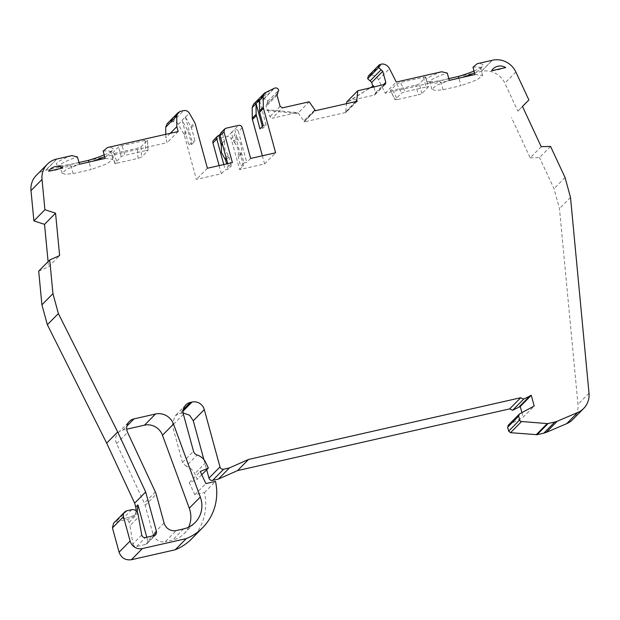 <?xml version="1.0" encoding="UTF-8"?>
<svg xmlns="http://www.w3.org/2000/svg" width="620" height="620" viewBox="0 0 620 620"><rect width="100%" height="100%" fill="white"/><g stroke="black" fill="none" stroke-linecap="round" stroke-linejoin="round"><path stroke-width="0.46" stroke-dasharray="3.1 2.33" d="M71.843 155.62A29.357 4.689 164.7 0 0 57.156 162.766A29.357 4.689 164.7 0 0 57.234 164.974A29.357 4.689 164.7 0 0 69.331 164.68L78.957 162.502M69.331 164.68L71.192 166.338A26.296 4.2 -15.3 0 1 60.776 166.54A26.296 4.2 -15.3 0 1 60.086 165.889A26.296 4.2 -15.3 0 1 60.706 164.564A26.296 4.2 -15.3 0 1 77.438 156.953M226.556 159.286L228.958 156.852L224.835 149.257L224.611 142.197L222.479 144.359M164.075 523.001L153.047 534.161L145.181 505.424A14.291 13.601 44.6 0 0 144.336 503.107L116.591 443.61A10.207 9.718 -135.4 0 1 118.327 432.605A10.207 9.718 -135.4 0 1 122.938 430.055L126.713 429.203M153.047 534.161A10.207 9.718 44.6 0 0 165.292 541.71L176.32 530.55M188.635 527.147A25.528 24.288 -135.4 0 1 184.094 533.688A25.528 24.288 -135.4 0 1 172.585 540.059L165.292 541.71M165.765 134.323L165.796 137.842L167.121 142.685L45.895 170.175A20.421 19.429 44.6 0 0 45.709 170.213A20.421 19.429 44.6 0 0 36.316 175.351M219.131 165.594L221.363 173.747L196.385 179.412L184.233 134.997A5.107 4.859 44.6 0 0 183.722 133.781L178.312 124.333C176.948 122.249 175.073 121.396 172.685 121.783L169.361 122.535L167.059 123.814M218.883 135.47L215.024 139.376A3.061 2.914 44.6 0 0 213.637 140.143M215.024 139.376L227.509 136.54L231.369 132.633A3.061 2.914 -135.4 0 1 235.05 134.897L231.19 138.803A3.061 2.914 44.6 0 0 227.509 136.54M262.369 155.783L264.601 163.944L239.622 169.609L231.19 138.803M267.034 91.721L256.006 102.889L253.534 104.199M256.006 102.889L258.346 102.021L269.375 90.861M277.357 93.558L266.693 104.354L267.708 101.347C266.879 99.425 265.484 98.743 263.531 99.308L258.346 102.021M277.528 93.364L266.499 104.524L277.272 93.69M266.693 104.354L266.034 106.4L267.158 110.523L267.933 109.74L297.019 112.615L272.296 118.226L282.55 107.841M309.202 101.796L298.173 112.964L296.252 113.398L267.158 110.523M298.173 112.964L303.862 120.954L314.89 109.794M315.045 110.12L303.862 120.954M304.017 121.288L304.195 121.923L314.991 110.809M357.252 101.231L345.991 112.445L304.195 121.923M345.991 112.445L345.813 111.809L355.981 101.517M355.485 101.633L345.813 111.809M345.782 111.445L346.534 103.656M373.62 85.777L348.618 101.525L346.696 101.959M522.482 106.462L517.87 111.135L504.827 83.165A20.421 19.429 44.6 0 0 481.321 71.432L385.253 93.217L378.471 79.778C376.851 76.857 374.41 75.299 371.132 75.113L368.358 75.942M517.87 111.135L522.458 106.4M541.221 146.7L530.193 157.86L511.43 117.567M530.193 157.86L539.524 157.581L550.552 146.413M572.655 419.624A20.421 19.429 44.6 0 0 577.972 404.38L559.472 208.591L554.024 188.681L539.524 157.581M519.552 413.904L508.082 425.397M508.524 425.064L523.171 417.19L534.192 406.03M521.924 412.625L523.171 417.19M203.871 459.521L206.677 469.766M183.125 412.966L179.32 413.594L174.716 416.136L172.375 425.49L182.497 462.497L186.078 466.17L197.106 455.003M191.603 538.889A53.305 50.724 44.6 0 0 204.468 492.559L194.858 494.737L189.232 482.678L197.331 479.229L194.765 473.711C192.921 469.96 190.03 467.449 186.078 466.17M136.043 510.694A10.207 9.718 -135.4 0 1 133.385 516.468A10.207 9.718 -135.4 0 1 128.782 519.018L115.917 521.932L113.615 523.21M38.696 271.149L48.585 266.747L59.613 255.579M48.097 261.632L48.585 266.747M56.738 159.053L45.709 170.213M114.398 153.427L137.4 148.211L141.004 146.87L147.475 140.26L148.048 150.575L147.397 140.399L145.119 140.391L122.117 145.607A3.061 0.488 164.7 0 0 118.575 146.932L112.181 153.411A3.061 0.488 164.7 0 0 112.104 153.566A3.061 0.488 164.7 0 0 114.398 153.427L117.064 163.145L138.043 158.387L137.4 148.211M104.183 154.876A29.357 4.689 164.7 0 0 112.801 149.776A29.357 4.689 164.7 0 0 107.415 147.56M178.149 131.517L167.121 142.685M191.727 144.398L195.036 141.042L191.402 127.743L185.372 116.893L182.063 120.241L188.093 131.091L191.727 144.398L188.844 145.049L192.154 141.701L195.036 141.042M207.406 168.252L196.385 179.412M221.363 173.747L225.223 169.841L228.106 169.19L231.415 165.834L228.532 166.493L232.392 162.587M223.774 164.54L225.223 169.841M239.622 169.609L243.482 165.703L235.05 134.897M237.049 137.958L234.678 129.285L231.369 132.633L233.748 141.306L237.049 137.958L237.739 139.221C241.087 143.204 242.312 147.668 241.405 152.621L243.9 163.006L240.599 166.354L243.482 165.703M243.9 163.006L246.783 162.355L250.643 158.441M264.601 163.944L275.629 152.776M296.252 113.398L297.019 112.615M384.392 84.746L374.139 95.131L349.385 100.742L370.001 88.009M349.385 100.742L348.618 101.525M425.661 77.299A3.061 0.488 164.7 0 0 425.739 77.144A3.061 0.488 164.7 0 0 423.445 77.283L400.443 82.491L396.839 83.832L390.375 90.474L395.048 99.742L390.445 90.311L392.724 90.311L415.725 85.095A3.061 0.488 164.7 0 0 419.267 83.77L425.661 77.299L428.319 87.017L421.925 93.496L418.384 94.814L415.725 85.095M385.253 93.217L396.281 82.057M441.68 71.757A29.357 4.689 164.7 0 0 427.064 81.112A29.357 4.689 164.7 0 0 439.161 80.817L448.787 78.632M474.013 71.013A29.357 4.689 164.7 0 0 482.631 65.906A29.357 4.689 164.7 0 0 477.245 63.69M481.321 71.432L492.35 60.264M565.053 177.522L554.024 188.681M570.501 197.424L559.472 208.591M204.468 492.559L215.489 481.399M137.221 511.996L135.594 514.236L130.983 516.786L128.782 519.018M141.004 146.87L141.647 157.054L138.043 158.387M117.064 163.145A3.061 0.488 -15.3 0 1 114.77 163.285A3.061 0.488 -15.3 0 1 114.84 163.13L121.233 156.659A3.061 0.488 -15.3 0 1 124.775 155.333L122.117 145.607M145.119 140.391L145.762 150.575L124.775 155.333M145.762 150.575L148.048 150.575L141.647 157.054M170.283 133.3L165.796 137.842M103.153 151.125A26.296 4.2 -15.3 0 1 110.809 152.016A26.296 4.2 -15.3 0 1 110.546 152.923A26.296 4.2 -15.3 0 1 104.672 156.674M92.334 161.301A26.296 4.2 -15.3 0 1 89.117 162.277L89.024 162.053M73.175 173.616L71.192 166.338L89.117 162.277L91.109 169.555L73.175 173.616L65.317 174.243L62.078 173.166L66.48 169.353L79.43 164.23M228.532 166.493L227.749 163.633M228.958 156.852L231.415 165.834M228.106 169.19L226.656 163.882M233.748 141.306L234.43 142.569L237.739 139.221M241.405 152.621L238.096 155.969A15.376 14.632 44.6 0 0 234.43 142.569M238.096 155.969L240.599 166.354M242.219 127.642L238.359 131.549L246.783 162.355M263.26 125.573L266.143 124.922L262.834 128.27L259.951 128.921M267.933 109.74L269.839 116.715L272.296 118.226M356.074 101.494L346.386 111.306A1.023 0.969 44.6 0 0 346.774 111.833M346.386 111.306L346.541 111.887M304.513 121.419L315.061 110.174M304.583 120.784L304.746 121.365M374.139 95.131L375.061 94.627L375.526 92.752L373.984 87.11M423.445 77.283L426.103 87.002L405.116 91.76L400.443 82.491M426.103 87.002L428.397 86.862L425.739 77.144M392.724 90.311L397.397 99.572L418.384 94.814M397.397 99.572L395.118 99.572L401.512 93.101L405.116 91.76M472.99 67.255A26.296 4.2 -15.3 0 1 480.639 68.146A26.296 4.2 -15.3 0 1 480.376 69.06A26.296 4.2 -15.3 0 1 474.509 72.811M462.164 77.438A26.296 4.2 -15.3 0 1 458.947 78.407L458.854 78.19M439.161 80.817L441.021 82.475L458.947 78.407L460.939 85.684L443.013 89.753L435.147 90.381L431.907 89.296L436.31 85.483L449.26 80.36M443.013 89.753L441.021 82.475A26.296 4.2 -15.3 0 1 430.606 82.669A26.296 4.2 -15.3 0 1 429.916 82.026A26.296 4.2 -15.3 0 1 447.276 73.09M194.858 494.737L205.887 483.577M146.785 537.245L147.777 540.857L152.652 535.913M505.734 67.557C500.193 69.479 495.489 70.548 491.614 70.757M62.798 168.005C57.257 169.927 52.553 170.988 48.678 171.205M474.974 74.532L482.631 75.423L476.912 79.887L460.939 85.684M141.732 534.959L132.912 543.887L129.96 525.69L138.779 516.755M105.144 158.394L112.801 159.286L107.082 163.75L91.109 169.555M224.611 142.197L222.192 132.122L220.813 132.882M220.061 134.269L226.052 128.208M238.359 131.549C237.7 129.82 236.476 129.069 234.678 129.285L238.537 125.38M371.132 75.113L382.16 63.945M189.232 482.678L200.26 471.51M131.742 509.679L122.923 518.607L130.983 516.786M132.912 543.887C133.447 545.817 134.695 546.677 136.663 546.468L145.692 544.422L147.072 543.663L147.777 540.857M122.923 518.607C125.899 518.25 127.945 519.506 129.053 522.381L129.96 525.69M185.372 116.893L192.154 141.701M266.143 124.922L259.354 100.115M201.763 474.742L197.331 479.229M182.063 120.241L188.844 145.049M262.834 128.27L262.345 126.496M267.708 101.347L278.737 90.187M226.137 157.751L228.269 155.597M183.605 528.899L172.585 540.059M122.938 430.055L126.867 426.079M116.591 443.61L127.619 432.45M155.357 491.939L144.336 503.107M145.181 505.424L156.209 494.256M45.895 170.175L56.924 159.007M191.402 127.743L195.261 123.837M184.233 134.997L188.093 131.091M492.171 60.31L481.143 71.471M515.856 72.005L504.827 83.165M589 393.212L577.972 404.38M182.497 462.497L193.525 451.329M183.404 414.331L172.375 425.49M114.84 163.13L112.181 153.411M121.233 156.659L118.575 146.932M183.722 133.781L187.581 129.875M190.89 126.526L194.75 122.613M241.444 154.024L238.142 157.371M421.925 93.496L419.267 83.77M396.839 83.832L401.512 93.101M378.471 79.778L389.5 68.611M181.001 413.214L183.055 411.13M183.257 409.611L179.32 413.594M126.937 510.771L115.917 521.932M178.312 124.333L182.172 120.427M185.481 117.079L189.34 113.173M224.564 140.794L222.162 143.22M205.786 462.543L194.765 473.711M154.512 535.494L145.692 544.422M280.093 106.338L269.839 116.715M375.526 92.752L383.152 85.025M136.663 546.468L145.483 537.54M129.053 522.381L137.88 513.453M180.389 111.375L169.361 122.535M172.685 121.783L183.714 110.616M266.863 91.76L255.835 102.928M370.279 75.105L381.308 63.938M277.055 95.232L266.034 106.4M273.931 88.451L262.911 99.611M263.531 99.308L274.559 88.148M184.094 533.688L195.122 522.528M118.327 432.605L129.355 421.437M133.385 516.468L135.586 514.236M114.77 163.285L112.104 153.566M110.546 152.923L112.801 149.776M60.776 166.54L57.234 164.974M480.376 69.06L482.631 65.906M430.606 82.669L427.064 81.112M185.744 404.976L174.716 416.136M112.793 159.286L110.809 152.016M62.078 173.166L60.086 165.889M482.631 75.423L480.639 68.146M431.907 89.296L429.916 82.026M147.072 543.663L155.891 534.727M375.061 94.62L385.214 84.343"/><path stroke-width="0.93" d="M189.278 508.206L200.306 497.046A25.528 24.288 -135.4 0 1 200.981 499.139A25.528 24.288 -135.4 0 1 195.122 522.528A25.528 24.288 -135.4 0 1 183.605 528.899L176.32 530.55A10.207 9.718 -135.4 0 1 164.075 523.001L156.209 494.256A14.291 13.601 44.6 0 0 155.357 491.939L127.619 432.45A10.207 9.718 -135.4 0 1 129.355 421.437A10.207 9.718 -135.4 0 1 133.959 418.895L155.512 414.005A15.314 14.578 -135.4 0 1 173.507 424.064L162.479 435.225L189.278 508.206A25.528 24.288 -135.4 0 1 189.953 510.307A25.528 24.288 -135.4 0 1 188.635 527.147M176.731 116.025L165.71 127.193L167.059 123.814L178.087 112.646L176.731 116.025L176.824 126.682L178.149 131.517L107.415 147.56L103.153 151.125L105.144 158.394L79.43 164.23L77.438 156.953L71.843 155.62L56.924 159.007A20.421 19.429 44.6 0 0 56.738 159.053A20.421 19.429 -135.4 0 0 47.345 164.184A20.421 19.429 -135.4 0 0 42.028 179.451L44.919 209.723L55.56 213.187L44.532 224.347L48.097 261.632M523.652 399.133L520.722 397.8A2.038 1.945 44.6 0 1 520.699 397.73L509.679 408.89L512.624 410.293L523.652 399.133L531.27 395.335L520.242 406.495L521.924 412.625M222.479 144.359L221.301 145.545L221.526 152.605L224.967 158.945A3.061 2.914 -135.4 0 1 225.649 160.208L226.556 159.286M126.713 429.203L144.483 425.173A15.314 14.578 -135.4 0 1 162.479 435.225M165.71 127.193L165.765 134.323M212.939 142.949L216.799 139.035A3.061 2.914 -135.4 0 1 217.496 136.23L213.637 140.143A3.061 2.914 44.6 0 0 212.939 142.949L219.131 165.594M227.749 163.633L220.108 135.687L223.967 131.781L224.665 128.975L226.052 128.208L238.537 125.38C240.335 125.155 241.56 125.914 242.219 127.642L250.643 158.441L275.629 152.776L263.477 108.368A5.107 4.859 44.6 0 1 263.298 107.074L263.206 96.418L264.562 93.039L253.534 104.199L252.185 107.585L252.27 118.234A5.107 4.859 44.6 0 0 252.449 119.528L262.369 155.783M346.534 103.656L346.696 101.959L357.717 90.799L385.322 84.243L385.787 82.367L382.749 71.269L378.665 67.526L379.386 64.775L382.16 63.945C385.431 64.139 387.88 65.697 389.5 68.611L396.281 82.057L441.68 71.757L447.276 73.09L449.26 80.36L474.974 74.532L472.99 67.255L477.245 63.69L492.171 60.31A20.421 19.429 44.6 0 1 492.35 60.264A20.421 19.429 -135.4 0 1 515.856 72.005L528.899 99.975L522.482 106.462M372.853 86.56L371.721 82.429L370.078 80.91L381.106 69.75M379.378 64.775L368.358 75.942L367.637 78.686L370.078 80.91M566.696 423.661A20.421 19.429 44.6 0 0 572.655 419.624L583.676 408.456A20.421 19.429 -135.4 0 1 577.724 412.502L566.696 423.661L546.259 432.373L557.287 421.205L577.724 412.502M519.7 419.972L508.671 431.132L507.617 427.265L518.646 416.105L519.7 419.972A2.038 1.945 44.6 0 0 521.56 421.522L547.228 423.584A3.061 2.914 44.6 0 0 548.111 423.522L554.846 421.995L543.817 433.155L546.259 432.373M543.817 433.155L537.083 434.682L548.111 423.522M508.671 431.132L510.531 432.69L537.083 434.682M508.524 425.064L507.617 427.265M520.242 406.495L512.624 410.293M206.677 469.766L208.963 478.113C209.614 479.849 210.847 480.601 212.644 480.376L218.403 479.074L237.522 470.611L509.679 408.89M208.963 478.113L219.992 466.953L204.298 409.595L193.269 420.755L203.871 459.521M193.269 420.755L189.488 415.144L183.125 412.966M175.227 549.785A53.305 50.724 44.6 0 0 191.603 538.889L202.631 527.721A53.305 50.724 -135.4 0 1 186.256 538.617L175.227 549.785L131.355 559.736L142.383 548.568L186.256 538.617M145.669 491.978L117.676 431.946L58.381 313.557L52.94 293.655L49.724 259.989L38.696 271.149L41.912 304.815L47.352 324.725L106.656 443.114L134.641 503.146L145.669 491.978L156.597 531.921L155.891 534.727L154.512 535.494L145.483 537.54C143.53 537.757 142.282 536.897 141.732 534.959L137.88 513.453C136.78 510.57 134.742 509.307 131.742 509.679L126.937 510.771A5.107 4.859 44.6 0 0 124.635 512.043L113.607 523.202L112.437 527.884L119.087 552.188C121.28 557.961 125.364 560.472 131.355 559.736M134.641 503.146L135.726 507.114A10.207 9.718 -135.4 0 1 136.043 510.694M44.532 224.347L33.891 220.891L44.919 209.723M47.345 164.184L36.316 175.351A20.421 19.429 44.6 0 0 31 190.611L33.891 220.891M200.306 497.046L173.507 424.064M78.957 162.502L88.311 160.379A29.357 4.689 164.7 0 0 104.183 154.876M178.087 112.646L180.389 111.375L183.714 110.616C186.101 110.236 187.976 111.081 189.34 113.173L194.75 122.613A5.107 4.859 44.6 0 1 195.261 123.837L207.406 168.252L232.392 162.587L223.967 131.781M216.799 139.035L223.774 164.54M259.951 128.921L256.13 114.328L256.045 103.463L259.354 100.115L259.617 112.274L263.26 125.573L259.951 128.921M277.528 93.364L277.055 95.232L280.093 106.338L282.55 107.841L309.202 101.796L315.061 110.174A1.023 0.969 44.6 0 1 314.991 110.809L357.252 101.231A1.023 0.969 44.6 0 1 356.856 100.696L356.074 101.494M370.001 88.009L373.62 85.777L373.984 87.11M448.787 78.632L458.141 76.516A29.357 4.689 164.7 0 0 474.013 71.013M528.899 99.975L522.458 106.4L541.221 146.7L550.552 146.413L565.053 177.522L570.501 197.424L589 393.212A20.421 19.429 -135.4 0 1 583.676 408.456M237.522 470.611L248.55 459.443L520.699 397.73M248.55 459.443L229.431 467.906L218.403 479.074M202.631 527.721A53.305 50.724 -135.4 0 0 215.489 481.399L205.887 483.577L200.26 471.51L208.359 468.061L205.786 462.543C203.949 458.8 201.058 456.289 197.106 455.003A5.107 4.859 -135.4 0 1 193.525 451.329L183.404 414.331A10.207 9.718 -135.4 0 1 185.744 404.976A10.207 9.718 -135.4 0 1 190.348 402.427L192.03 402.047A10.207 9.718 -135.4 0 1 204.298 409.595M119.087 552.188L130.115 541.028L123.465 516.724L112.437 527.884M135.726 507.114L137.934 504.882L137.221 511.996M117.676 431.946L106.656 443.114M58.381 313.557L47.352 324.725M52.94 293.655L41.912 304.815M49.724 259.989L59.613 255.579L55.56 213.187M491.614 70.757A10.718 10.199 -135.4 0 1 505.734 67.557L491.614 70.757M48.678 171.205A10.718 10.199 -135.4 0 1 62.798 168.005L48.678 171.205M124.635 512.043A5.107 4.859 44.6 0 0 123.465 516.724M130.115 541.028A10.207 9.718 44.6 0 0 142.383 548.568M219.992 466.953A3.061 2.914 44.6 0 0 223.665 469.216L229.431 467.906M518.646 416.105L519.552 413.904L534.192 406.03L531.27 395.335M508.082 425.397L519.552 413.904M554.846 421.995A15.314 14.578 44.6 0 0 557.287 421.205M357.717 90.799L356.81 100.285L355.485 101.633M355.981 101.517L356.81 100.285M264.562 93.039L274.559 88.148C276.512 87.583 277.899 88.257 278.737 90.187L277.357 93.558M277.272 93.69L277.721 93.194M176.824 126.682L170.283 133.3M104.672 156.674A26.296 4.2 -15.3 0 1 92.334 161.301M89.117 162.277L88.311 160.379M226.656 163.882L225.649 160.208M221.301 145.545L218.883 135.47L220.061 134.269M217.496 136.23A3.061 2.914 -135.4 0 1 218.883 135.47M474.509 72.811A26.296 4.2 -15.3 0 1 462.164 77.438M458.947 78.407L458.141 76.516M137.934 504.882L146.785 537.245M224.665 128.975L220.805 132.882L220.108 135.687M530.309 395.552L519.281 406.712M208.359 468.061L201.763 474.742M262.345 126.496L256.045 103.463M367.637 78.686L378.665 67.526M224.967 158.945L226.137 157.751M144.483 425.173L155.512 414.005M126.867 426.079L133.959 418.895M31 190.611L42.028 179.451M256.308 115.622L252.449 119.528M263.477 108.368L259.617 112.274M547.228 423.584L536.207 434.744M510.531 432.69L521.56 421.522M256.13 114.328L252.27 118.234M263.298 107.074L259.439 110.98M223.665 469.216L212.644 480.376M183.055 411.13L192.03 402.047M190.348 402.427L183.257 409.611M152.652 535.913L156.597 531.921M222.162 143.22L221.255 144.142M256.045 103.672L252.185 107.585M263.206 96.418L259.346 100.324M383.152 85.025L385.787 82.367M371.721 82.429L382.749 71.269"/></g></svg>

